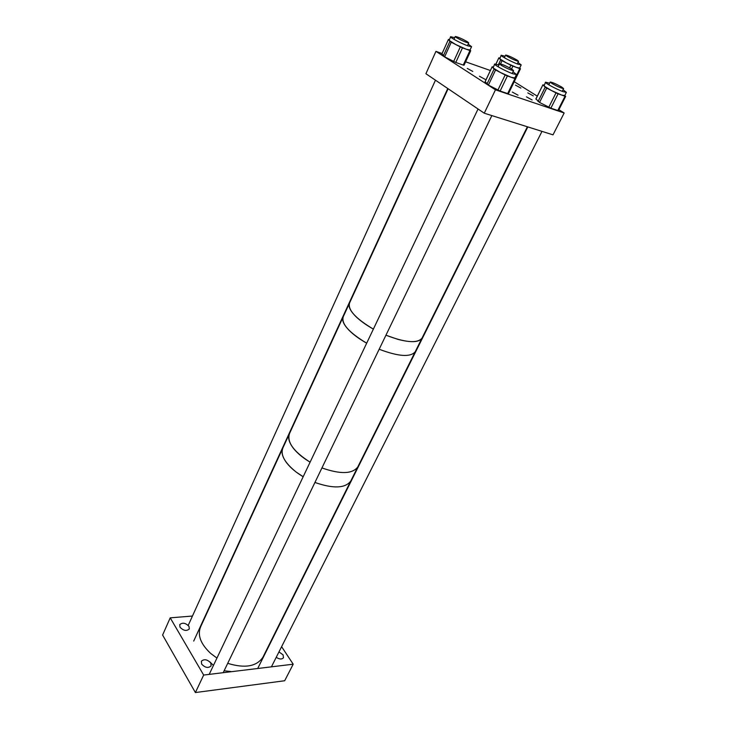 <?xml version="1.0" encoding="UTF-8"?>
<svg xmlns="http://www.w3.org/2000/svg" width="729" height="729" viewBox="0 0 729 729"><rect width="100%" height="100%" fill="white"/><g stroke="black" fill="none" stroke-linecap="round" stroke-linejoin="round"><path stroke-width="1.09" d="M189.021 626.402L189.294 628.999C186.496 631.332 183.398 630.731 180.008 627.195L179.744 624.625C182.532 622.293 185.622 622.885 189.021 626.402M210.799 663.044L211.091 665.96C208.23 668.375 205.077 667.755 201.641 664.092L201.368 661.212C204.211 658.788 207.364 659.399 210.799 663.044M278.961 651.917L283.071 654.833L283.472 657.758C281.85 659.517 279.435 659.371 276.227 657.321M192.456 616.041L170.212 617.846L162.603 635.032L195.39 692.55L284.674 680.749L293.204 664.201L203.664 675.054L195.39 692.55M170.212 617.846L203.664 675.054M281.604 646.687L293.204 664.201M230.929 671.527L224.122 670.78M213.442 665.449L209.779 661.795M282.989 447.724C280.118 454.559 284.529 462.678 296.22 472.091L303.173 476.739C296.22 472.583 290.798 468.054 286.898 463.161C282.232 457.028 280.929 451.88 282.989 447.724L289.222 434.165M289.577 433.4C286.597 441.892 293.441 451.488 310.107 462.177C303.091 458.003 297.614 453.493 293.659 448.636C288.921 442.549 287.563 437.473 289.577 433.4L342.994 317.27M351.096 480.375L350.722 481.113C345.191 488.375 333.262 488.831 314.928 482.461C333.262 488.831 345.191 488.375 350.722 481.113L357.766 466.988C352.307 474.078 340.37 474.388 321.936 467.927L322.209 468.036C340.507 474.388 352.362 474.041 357.766 466.988L415.175 351.834C410.436 357.365 398.526 356.536 379.454 349.355L379.171 349.246C398.389 356.527 410.381 357.392 415.175 351.834L421.954 338.247C417.252 343.605 405.242 342.594 385.942 335.203L397.706 339.313C410.901 342.748 418.984 342.393 421.954 338.247L527.377 126.782M358.13 466.259L357.766 466.988L358.13 466.259M343.286 316.65C341.619 319.922 343.459 324.387 348.808 330.037C353.255 334.565 359.215 338.949 366.687 343.186C348.854 332.451 341.054 323.603 343.286 316.65L349.346 303.474M349.619 302.863C347.487 309.625 355.406 318.373 373.376 329.116C365.849 324.87 359.834 320.505 355.333 316.022C349.911 310.426 348.006 306.043 349.619 302.863L448.116 88.747M415.466 351.25L415.175 351.834M422.237 337.673L421.954 338.247L422.237 337.673M512.332 92.073L518.037 95.189L512.332 92.073M526.447 96.866L532.115 99.964L526.447 96.866M527.787 92.893L533.291 95.891L527.787 92.893M515.485 85.156L520.907 88.091L515.485 85.156M479.463 76.272L485.104 79.343L479.463 76.272M467.253 68.417L472.793 71.424L467.253 68.417M442.066 53.518L435.942 51.367L495.465 89.822L564.164 112.995L558.897 109.696M537.282 96.146L514.237 81.712M564.164 112.995L553.01 134.847L484.266 113.205L425.909 73.729L435.942 51.367M490.38 70.522L465.621 61.81M495.465 89.822L484.266 113.205M498.964 65.009L494.636 63.997C493.451 64.653 506.081 71.442 512.861 73.775L516.469 74.531L512.997 71.734M494.608 64.052L493.141 67.952L500.367 72.472L511.166 77.283L507.393 75.944L500.13 91.043L488.403 85.093L485.177 81.684M485.086 81.712L492.166 66.767L493.205 67.004M492.166 66.758L485.122 81.812M486.936 84.154L494.089 69.064L492.203 66.849M494.089 69.064L495.574 69.993L488.403 85.093M497.916 90.068L505.17 74.959L495.574 69.993M505.17 74.959L507.393 75.944M508.377 93.604L507.666 93.585L514.929 78.604L511.166 77.283L514.82 77.948M514.929 78.604L515.667 78.75L514.874 77.821M507.666 93.585L500.13 91.043M505.097 56.242L501.151 55.249C500.121 55.787 511.722 61.965 517.918 64.161L521.199 64.908L517.982 62.412M501.133 55.295L499.793 58.867L506.455 62.958L516.36 67.387L512.906 66.139L511.558 68.945M495.911 64.034L498.864 57.819L499.821 58.056M498.864 57.81L495.984 64.043M498.344 64.781L500.686 59.851L498.9 57.892M500.686 59.851L502.053 60.689L500.531 63.897M509.607 67.843L510.865 65.227L502.053 60.689M510.865 65.227L512.906 66.139M515.184 78.158L519.795 68.635L516.36 67.387L519.677 68.07M519.795 68.635L520.46 68.781L519.722 67.961M454.732 37.689L450.604 36.705C449.547 37.297 461.184 43.494 467.781 45.836L471.572 46.702L468.2 44.077M450.586 36.76L449.173 40.423L455.78 44.56L466.223 49.226L462.468 47.868L455.78 62.466L444.635 56.826L441.965 53.864M441.902 53.891L448.435 39.43L449.292 39.612M448.435 39.412L441.92 53.964M443.296 55.96L449.893 41.371L448.453 39.484M449.893 41.371L451.251 42.218L444.635 56.826M453.638 61.518L460.318 46.902L451.251 42.218M460.318 46.902L462.468 47.868M464.018 65.136L463.261 65.072L469.95 50.574L466.223 49.226L470.041 50.009M469.95 50.574L470.724 50.748L470.087 49.918M463.261 65.072L455.78 62.466M549.611 83.206L545.483 82.167C544.326 82.769 556.92 89.53 563.262 91.708L566.369 92.355L563.043 89.713M545.456 82.222L544.089 86.031L551.352 90.478L561.576 95.034L558.104 93.813L550.869 108.174L539.542 102.443L535.97 98.998M535.861 99.016L542.914 84.801L544.034 85.083M542.923 84.783L535.906 99.135M538.066 101.513L545.21 87.17L542.977 84.892M545.21 87.17L546.704 88.081L539.542 102.443M548.773 107.245L556.008 92.884L546.704 88.081M556.008 92.884L558.104 93.813M558.368 110.489L557.785 110.507L565.021 96.255L561.576 95.034L564.72 95.617M565.021 96.255L565.658 96.383L564.784 95.472M557.785 110.507L550.869 108.174M216.95 658.077L210.736 653.476C200.484 643.88 197.158 634.877 200.776 626.466L282.633 448.508M263.306 656.455L262.85 657.367C256.508 666.57 244.789 668.566 227.703 663.335M456.436 37.571L455.27 36.505C457.803 36.869 461.894 38.637 467.526 41.826L468.729 42.92C466.186 42.555 462.086 40.778 456.436 37.571M507.256 56.397L505.644 55.076C507.73 55.34 511.466 56.962 516.879 59.942L518.519 61.282C516.442 61.017 512.687 59.395 507.256 56.397M501.251 65.3L499.529 63.824C501.834 64.052 505.917 65.81 511.785 69.082L513.553 70.585C511.239 70.349 507.147 68.59 501.251 65.3M552.053 83.562L550.195 82.04C552.272 82.259 556.109 83.926 561.713 87.033L563.608 88.574C561.53 88.355 557.685 86.678 552.053 83.562M516.469 74.531L514.792 78.012M508.414 93.713L515.667 78.75M521.199 64.908L519.649 68.116M515.658 78.696L520.46 68.781M471.572 46.702L470.014 50.064M464.045 65.227L470.724 50.748M566.369 92.355L564.693 95.672M558.423 110.617L565.658 96.383M262.85 657.367L350.722 481.113M188.219 625.382L435.459 80.19M453.985 39.339L455.251 36.541M193.695 641.083L447.77 88.519M467.444 45.717L468.729 42.92M504.377 57.746L505.634 55.112M517.253 63.915L518.519 61.282M209.196 674.38L478.042 108.995M498.117 66.795L499.511 63.86M223.202 672.685L491.847 115.592M512.141 73.511L513.553 70.585M257.702 668.502L527.814 126.919M548.809 84.819L550.185 82.067M271.425 666.835L541.984 131.375M562.223 91.325L563.608 88.574"/></g></svg>
